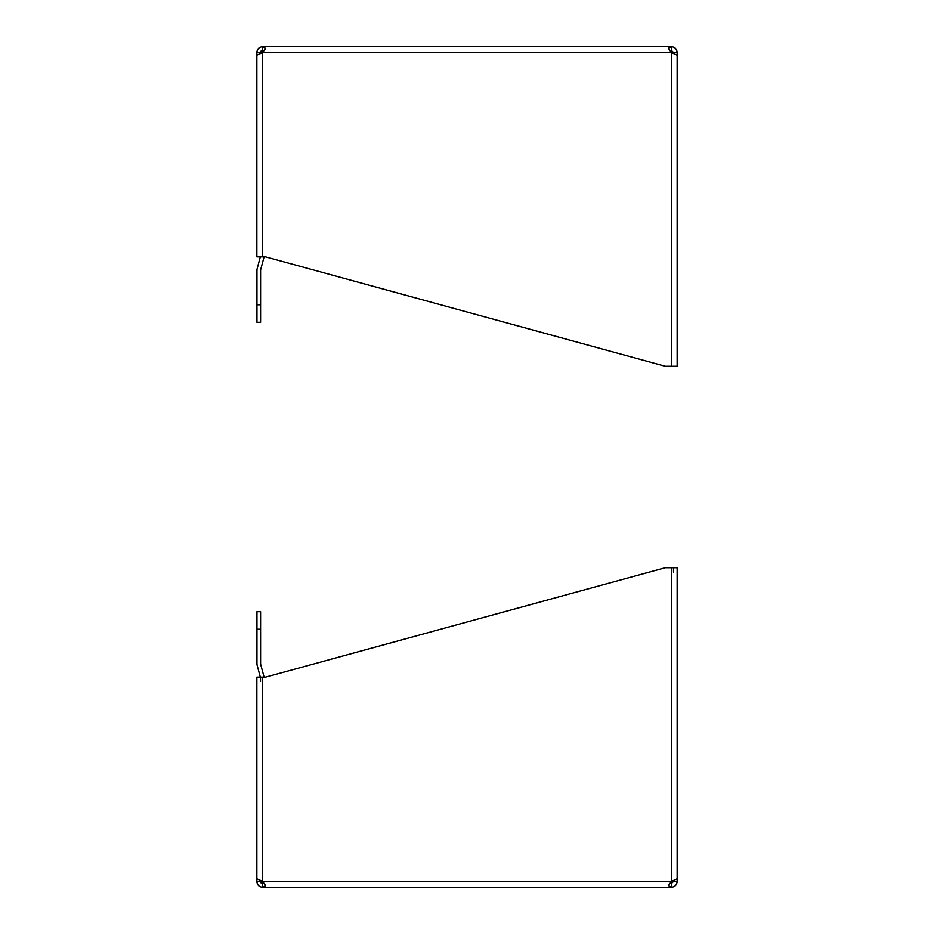 <?xml version="1.0" encoding="UTF-8"?>
<svg xmlns="http://www.w3.org/2000/svg" width="934" height="934" viewBox="0 0 934 934"><rect width="100%" height="100%" fill="white"/><g stroke="black" fill="none" stroke-linecap="round" stroke-linejoin="round"><path stroke-width="1.4" d="M256.85 79.472L256.85 52.526C257.189 48.988 259.138 47.05 262.688 46.7L671.312 46.7C674.862 47.039 676.8 48.988 677.15 52.538L677.15 55.199L671.312 52.526L668.44 48.405L671.312 46.7L671.312 50.343L670.005 50.483L671.312 52.526L262.688 52.538L262.688 256.85L265.56 256.85L665.23 366.245L677.15 366.245L677.15 55.199M669.806 47.19L668.627 48.194M256.85 52.538L260.493 52.538L262.688 50.343L262.688 46.7L265.56 48.405L262.688 52.538L256.85 55.199L256.85 256.85L262.688 256.85M670.005 50.483L671.312 50.343L673.507 52.538L677.15 52.538M262.688 50.343L263.995 50.483M673.507 53.18L673.507 52.538M260.493 52.526L260.493 53.18M260.329 256.85L257.142 268.735A5.826 5.826 0 0 0 256.943 270.241L256.943 322.3L260.586 322.3L260.586 270.241A2.183 2.183 0 0 1 260.656 269.669L263.937 257.457A5.826 5.826 0 0 0 264.065 256.85M263.575 51.136L260.995 51.136M677.15 854.528L677.15 881.474C676.811 885.012 674.862 886.95 671.312 887.3L262.688 887.3C259.138 886.961 257.2 885.012 256.85 881.462L256.85 854.528M677.15 881.462L673.507 881.462L671.312 883.657L671.312 887.3L668.44 885.595L671.312 881.474L262.688 881.474L265.56 885.595L262.688 887.3L262.688 883.657L260.493 881.462L256.85 881.462M264.194 886.81L265.373 885.806M263.995 883.517L262.688 883.657L263.995 883.517M671.312 567.755L671.312 881.474L677.15 878.801L677.15 567.755L665.23 567.755L265.56 677.15L256.85 677.15L256.85 878.801L262.688 881.462L262.688 677.15M671.312 883.657L670.005 883.517M673.507 881.462L673.507 880.82M673.507 572.133L673.507 567.755M260.493 681.528L260.493 678.061M260.493 880.82L260.493 881.462M260.995 882.864L263.575 882.864M260.586 629.212L260.586 611.7L256.943 611.7L256.943 629.212L260.586 629.212L260.586 663.759A2.195 2.195 0 0 0 260.656 664.331L263.937 676.543A5.826 5.826 0 0 1 264.065 677.15M256.943 629.212L256.943 663.759A5.826 5.826 0 0 0 257.142 665.265L260.329 677.15M260.586 611.7L256.943 611.7M671.312 366.245L671.312 52.526M256.943 304.788L260.586 304.788"/></g></svg>

